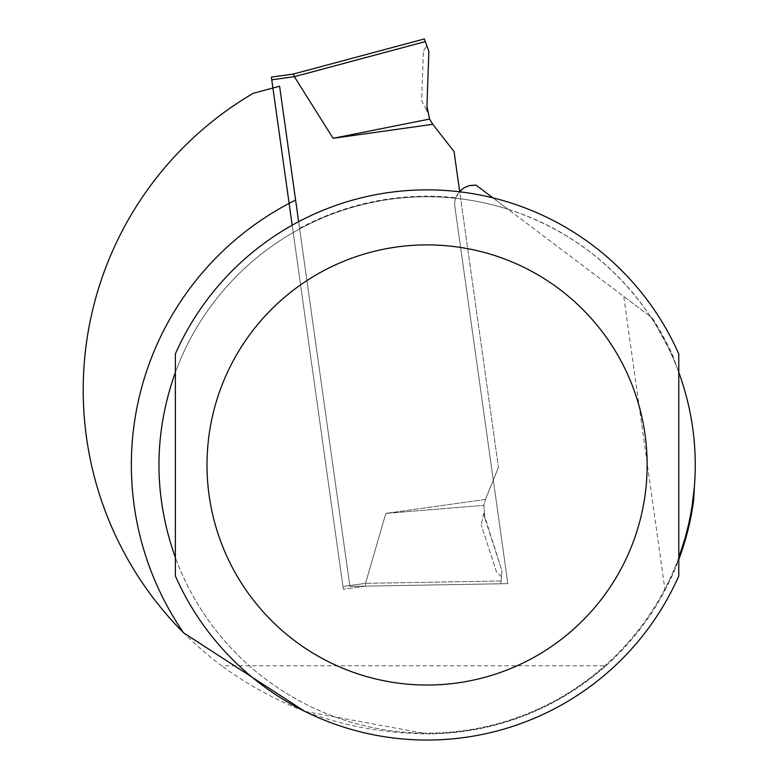 <?xml version="1.0" encoding="UTF-8"?>
<svg xmlns="http://www.w3.org/2000/svg" width="779" height="779" viewBox="0 0 779 779"><rect width="100%" height="100%" fill="white"/><g stroke="black" fill="none" stroke-linecap="round" stroke-linejoin="round"><path stroke-width="0.58" stroke-dasharray="3.9 2.92" d="M429.55 119.07L333.1 138.311L294.355 76.683L425.315 41.589L428.878 51.385L426.814 45.708L428.878 51.385L426.95 106.411L428.878 51.385L426.95 106.411L429.55 119.07L432.773 124.309L454.069 151.564L498.443 467.332L459.659 191.381M425.315 41.589L424.351 38.95L293.527 74.005L294.345 76.663L271.754 79.838L271.374 77.121M426.95 106.411L427.233 111.407L421.643 100.89L423.377 51.2L421.643 100.89L427.233 111.407M292.183 225.209L342.964 586.529L365.555 583.354L365.507 586.139L500.916 583.783L501.842 570.579L500.916 583.783L365.507 586.139L343.344 589.255L365.507 586.139L365.555 583.354A47.081 2.756 179 0 1 365.555 583.344L385.809 513.419L365.555 583.344A47.081 2.756 -1 0 0 365.555 583.354L342.964 586.529L343.344 589.255L271.754 79.838M333.1 138.311L432.773 124.309M485.483 499.407L498.443 467.332L485.483 499.407L483.837 505.328L484.83 518.21L501.842 570.579L501.423 576.606L501.842 570.579L483.72 513.332L484.83 518.21L483.837 505.328L485.483 499.407L385.809 513.419L485.483 499.407M426.814 45.708L423.377 51.2L426.814 45.708M385.809 513.419L483.837 505.328L385.809 513.419M501.423 576.606L496.613 572.263L481.247 524.988L496.613 572.263L501.423 576.606M483.72 513.332L481.247 524.988L483.72 513.332M678.236 370.843L673.436 357.191A268.901 268.901 0 0 0 652.198 317.9L650.572 316.673A268.21 268.21 0 0 1 678.236 370.843C692.044 408.108 697.448 446.571 694.449 486.203A268.21 268.21 0 0 1 385.654 729.952A268.21 268.21 0 0 1 165.976 403.6A268.21 268.21 0 0 1 508.015 209.249L492.903 197.856M304.842 711.402L427.077 733.857A268.901 268.901 0 0 0 678.782 559.565M298.639 221.694L299.574 228.354A268.774 268.774 0 0 1 455.861 197.739L459.328 191.761M605.906 665.772A268.901 268.901 0 0 0 665.023 590.219L623.736 296.448L475.988 185.11A19.261 19.261 0 0 0 454.907 206.941L507.85 583.656L349.898 586.412L279.593 86.226L253.321 93.266A343.86 343.86 0 0 0 221.674 665.772L605.906 665.772C554.59 710.263 494.986 732.961 427.077 733.857C351.319 733.146 282.855 710.448 221.674 665.772M665.023 590.219L673.767 571.961L683.251 546.692L688.675 527.188L693.602 500.644M673.436 357.191L652.198 317.9L623.736 296.448M650.572 316.673C615.244 264.685 567.725 228.87 508.015 209.249L650.572 316.673M678.782 557.598A268.21 268.21 0 0 1 175.363 557.598L175.363 575.944A275.094 275.094 0 0 0 678.782 575.944L678.782 557.598M175.363 372.323A268.21 268.21 0 0 1 678.782 372.323L678.782 353.968A275.094 275.094 0 0 0 175.363 353.968L175.363 372.323M455.861 197.739A19.261 19.261 0 0 0 454.907 206.941L507.85 583.656L349.898 586.412L299.574 228.354M501.121 580.978L365.555 583.344L501.121 580.978"/><path stroke-width="1.17" d="M292.183 225.209L271.374 77.121L293.527 74.005L424.351 38.95L425.315 41.589L294.355 76.683L333.1 138.311L429.55 119.07L426.95 106.411L428.878 51.385L425.315 41.589M333.1 138.311L432.773 124.309L429.55 119.07M427.233 111.407L426.95 106.411M271.754 79.838L294.345 76.663A47.081 2.756 -15 0 1 294.345 76.663A47.081 2.756 165 0 0 294.355 76.683L293.527 74.005L271.374 77.121M432.773 124.309L454.069 151.564L459.659 191.381M492.903 197.856L475.988 185.11L469.016 185.655L463.885 187.866L459.328 191.761M694.449 486.203C697.419 447.117 692.19 409.16 678.782 372.323L678.782 557.598L685.247 537.676L689.055 522.436L691.976 507.002L694.449 486.203L693.602 500.644A268.901 268.901 0 0 1 678.782 559.565M183.63 632.85A295.728 295.728 0 0 1 295.601 200.067L279.593 86.226L253.321 93.266A343.86 343.86 0 0 0 183.63 632.85L304.842 711.402M295.601 200.067L298.639 221.694M175.363 372.323C153.492 434.078 153.492 495.834 175.363 557.598L175.363 372.323M678.782 464.956L678.782 575.944A275.094 275.094 0 0 1 175.363 575.944L175.363 353.968A275.094 275.094 0 0 1 678.782 353.968L678.782 464.956M175.363 353.968A275.094 275.094 0 0 1 678.782 353.968M678.782 575.944A275.094 275.094 0 0 1 175.363 575.944M647.145 464.956A220.077 220.077 0 0 1 317.034 655.548A220.077 220.077 0 0 1 317.034 274.374A220.077 220.077 0 0 1 647.145 464.956"/></g></svg>
